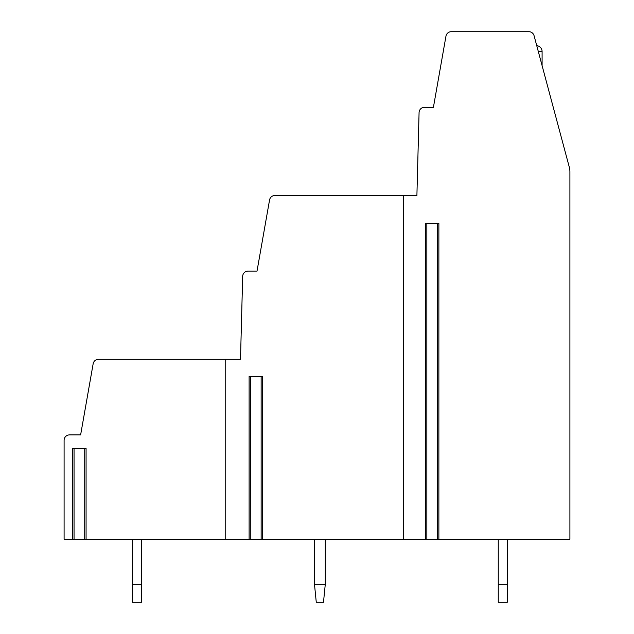 <?xml version="1.0" encoding="UTF-8"?>
<svg xmlns="http://www.w3.org/2000/svg" width="634" height="634" viewBox="0 0 634 634"><rect width="100%" height="100%" fill="white"/><g stroke="black" fill="none" stroke-linecap="round" stroke-linejoin="round"><path stroke-width="0.95" d="M416.903 195.502L419.074 112.559A5.397 5.397 0 0 1 424.471 107.297L433.418 107.297L445.964 36.162A5.397 5.397 0 0 1 451.281 31.7L528.859 31.7A5.397 5.397 0 0 1 534.074 35.702L569.284 167.114A17.998 17.998 0 0 1 569.903 171.766L569.903 539.296L438.871 539.296L438.871 223.398L425.501 223.398L425.501 539.296L403.398 539.296L403.398 195.502L416.903 195.502L418.923 118.098M73.869 539.296L64.097 539.296L64.097 440.297A5.397 5.397 0 0 1 69.502 434.9L80.621 434.9L93.158 363.765A5.397 5.397 0 0 1 98.476 359.304L225.197 359.304L225.197 539.296L261.319 539.296M72.696 539.296L72.696 448.396L86.073 448.396L86.073 539.296L225.197 539.296M438.871 539.296L437.706 539.296M74.051 448.396L74.051 539.296L84.901 539.296M86.073 539.296L84.718 539.296L84.718 448.396M250.279 539.296L250.462 376.398M249.114 539.296L249.114 376.398L262.484 376.398L262.484 539.296L261.137 539.296L261.137 376.398M262.484 539.296L403.398 539.296M426.666 539.296L425.501 539.296M426.848 223.398L426.848 539.296L437.523 539.296L437.523 223.398M403.398 195.502L274.879 195.502A5.397 5.397 0 0 0 269.561 199.964L257.016 271.098L248.068 271.098A5.397 5.397 0 0 0 242.671 276.361L240.5 359.304L225.197 359.304M240.5 359.304L242.529 281.9M316.279 602.3L314.48 584.302L325.282 584.302L323.483 602.3L316.279 602.3M325.282 584.302L325.282 539.296M314.48 539.296L314.48 584.302M498.261 602.3L498.261 584.302L507.263 584.302L507.263 602.3L498.261 602.3M498.261 539.296L498.261 584.302M507.263 584.302L507.263 539.296M132.498 602.3L132.498 584.302L141.501 584.302L141.501 602.3L132.498 602.3M132.498 539.296L132.498 584.302M141.501 584.302L141.501 539.296M542.094 65.619L542.094 51.497L538.306 51.497M542.094 51.497A5.849 5.849 0 0 0 536.744 45.672"/></g></svg>

